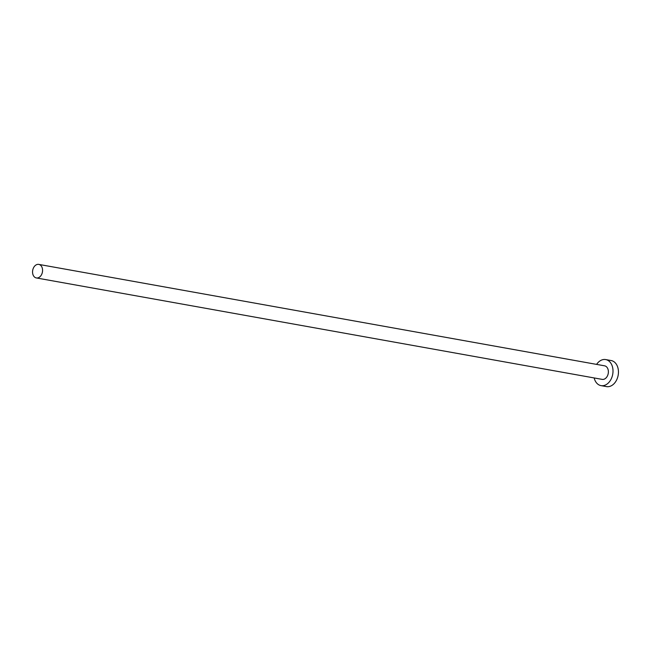 <?xml version="1.0" encoding="UTF-8"?>
<svg xmlns="http://www.w3.org/2000/svg" width="651" height="651" viewBox="0 0 651 651"><rect width="100%" height="100%" fill="white"/><g stroke="black" fill="none" stroke-linecap="round" stroke-linejoin="round"><path stroke-width="0.98" d="M42.575 270.198A6.884 4.939 -79.8 0 0 38.775 264.396A6.884 4.939 -79.8 0 0 32.55 272.142A6.884 4.939 -79.8 0 0 36.35 277.944A6.884 4.939 -79.8 0 0 42.575 270.198M36.35 277.944L602.151 379.378A6.884 4.939 -79.8 0 0 608.384 371.631A6.884 4.939 -79.8 0 0 604.584 365.821L38.775 264.396M594.16 377.946A13.24 9.505 -79.8 0 0 601.036 385.628A13.24 9.505 -79.8 0 0 613.006 370.736A13.24 9.505 -79.8 0 0 605.707 359.572A13.24 9.505 -79.8 0 0 596.593 364.389M601.036 385.628L606.472 386.604A13.24 9.505 -79.8 0 0 618.45 371.713A13.24 9.505 -79.8 0 0 611.143 360.548L605.707 359.572"/></g></svg>
